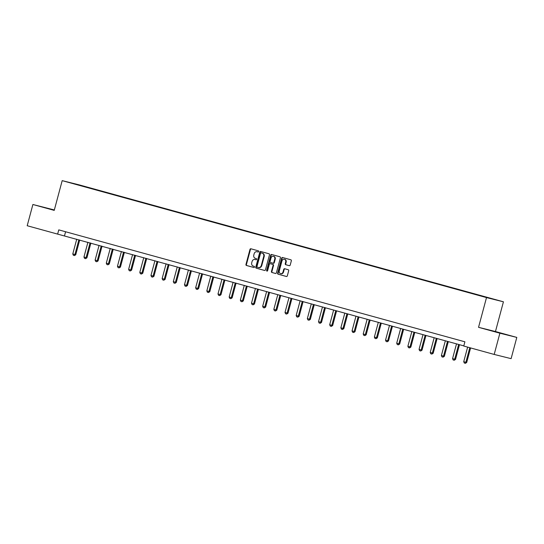 <?xml version="1.0" encoding="UTF-8"?>
<svg xmlns="http://www.w3.org/2000/svg" width="544" height="544" viewBox="0 0 544 544"><rect width="100%" height="100%" fill="white"/><g stroke="black" fill="none" stroke-linecap="round" stroke-linejoin="round"><path stroke-width="0.82" d="M258.713 251.566A0.605 0.51 -76 0 0 258.38 250.845L250.913 248.785A0.864 0.728 -76 0 0 249.982 249.424L245.963 264.438A0.864 0.728 -76 0 0 246.446 265.465L253.912 267.519A0.605 0.51 -76 0 0 254.225 266.356L253.259 266.084A2.761 2.332 -76 0 1 251.722 262.8L252.056 261.548A2.761 2.332 -76 0 1 254.973 259.488A2.761 2.332 -76 0 1 255.02 259.502L255.986 259.767A0.605 0.51 -76 0 0 256.299 258.597L255.333 258.332A2.761 2.332 -76 0 1 253.803 255.041L254.136 253.796A2.761 2.332 -76 0 1 257.054 251.729A2.761 2.332 -76 0 1 257.101 251.743L258.067 252.008A0.605 0.51 -76 0 0 258.713 251.566M500.806 333.132L490.613 330.466L500.806 333.132M54.305 210.086L45.825 207.89L54.271 210.229M289.292 265.676A0.864 0.728 -76 0 0 290.217 265.037L291.346 260.828A0.864 0.728 -76 0 0 290.863 259.794L282.574 257.509A0.864 0.728 -76 0 0 281.649 258.148L277.624 273.163A0.864 0.728 -76 0 0 278.106 274.19L286.396 276.474A0.864 0.728 -76 0 0 287.327 275.835L288.687 270.749A0.864 0.728 -76 0 0 288.204 269.722L284.662 268.743A0.864 0.728 -76 0 0 283.73 269.382L283.057 271.905A2.312 1.952 -76 0 1 280.616 273.625A2.312 1.952 -76 0 1 279.296 270.871L281.942 260.984A2.312 1.952 -76 0 1 284.383 259.264A2.312 1.952 -76 0 1 285.702 262.024L285.26 263.67A0.864 0.728 -76 0 0 285.743 264.697L289.292 265.676M478.543 327.318L499.882 333.193L494.19 354.436L511.108 358.652L516.8 337.409L495.462 331.534L503.431 301.798L486.506 297.582L478.543 327.318L495.462 331.534M54.339 209.957L32.892 204.496L54.23 210.378L62.193 180.642L486.506 297.582M32.892 204.496L27.2 225.733L463.801 345.882M494.19 354.436L463.76 346.045L464.896 341.802L58.772 229.874L57.63 234.124M269.491 254.803A0.864 0.728 -76 0 0 269.008 253.776L260.719 251.484A0.864 0.728 -76 0 0 259.787 252.13L255.768 267.138A0.864 0.728 -76 0 0 256.244 268.165L264.54 270.45A0.864 0.728 -76 0 0 265.465 269.81L269.491 254.803M271.646 254.497L279.936 256.782A0.864 0.728 -76 0 1 280.418 257.815L276.393 272.823A0.864 0.728 -76 0 1 275.482 273.469A0.864 0.728 -76 0 0 275.482 273.469L271.918 272.483A0.864 0.728 -76 0 1 271.442 271.456L273.074 265.37A0.864 0.728 -76 0 0 272.592 264.343L270.239 263.69A0.864 0.728 -76 0 0 269.314 264.336L267.614 270.674A0.605 0.51 -76 0 1 266.628 270.402L270.715 255.143A0.864 0.728 -76 0 1 271.646 254.497M503.431 301.798L79.118 184.858L62.193 180.642M481.284 295.78L69.544 182.539L481.229 295.99M499.882 333.193L516.8 337.409M65.586 231.751L64.491 235.831M258.162 252.028L257.557 251.858A2.761 2.332 -76 0 0 257.509 251.845A2.761 2.332 -76 0 0 257.462 251.838M255.381 259.59A2.761 2.332 -76 0 1 255.428 259.604A2.761 2.332 -76 0 1 255.476 259.61L256.088 259.78M251.253 248.88A0.864 0.728 -76 0 0 250.444 249.54L246.418 264.547A0.864 0.728 -76 0 0 246.901 265.574L254.007 267.539M261.052 251.58A0.864 0.728 -76 0 0 260.25 252.239L256.224 267.254A0.864 0.728 -76 0 0 256.707 268.28L264.656 270.47M261.174 252.865A0.605 0.51 -76 0 0 260.528 253.314L256.999 266.492A0.605 0.51 -76 0 0 257.332 267.213L258.352 267.492A2.761 2.332 -76 0 0 258.4 267.505A2.761 2.332 -76 0 0 261.317 265.445L263.731 256.435A2.761 2.332 -76 0 0 262.194 253.15L261.63 252.98A0.605 0.51 -76 0 0 261.61 252.974M258.448 267.512L258.808 267.607A2.761 2.332 -76 0 0 258.856 267.621A2.761 2.332 -76 0 0 261.773 265.554L261.317 265.445M261.168 252.865L262.65 253.266A2.761 2.332 -76 0 1 264.187 256.55L261.773 265.554M275.59 273.482L271.918 272.483M270.694 263.806L270.681 263.806A0.864 0.728 -76 0 0 270.667 263.799A0.864 0.728 -76 0 1 270.694 263.806L273.047 264.459A0.864 0.728 -76 0 1 273.53 265.486L271.898 271.572A0.864 0.728 -76 0 0 272.374 272.598M271.986 254.592A0.864 0.728 -76 0 0 271.177 255.252L267.084 270.511A0.605 0.51 -76 0 0 267.22 271.109M274.761 259.053A2.312 1.952 -76 0 0 273.442 256.292A2.312 1.952 -76 0 0 271.007 258.019L270.069 261.501A0.864 0.728 -76 0 0 270.552 262.528L272.904 263.174A0.864 0.728 -76 0 0 273.829 262.534L274.761 259.053L275.223 259.168A2.312 1.952 -76 0 0 273.897 256.408L273.442 256.292M273.374 263.289L273.36 263.289A0.864 0.728 -76 0 0 274.292 262.65L273.829 262.534M275.223 259.168L274.292 262.65M284.383 259.264L284.838 259.379A2.312 1.952 -76 0 1 286.164 262.14L285.722 263.786A0.864 0.728 -76 0 0 286.198 264.812L289.408 265.696M280.616 273.625L281.078 273.741A2.312 1.952 -76 0 0 283.512 272.02L283.057 271.905M284.995 268.838A0.864 0.728 -76 0 0 284.192 269.498L283.512 272.02M282.914 257.604A0.864 0.728 -76 0 0 282.105 258.264L278.079 273.278A0.864 0.728 -76 0 0 278.562 274.305L286.518 276.495M76.731 239.204L72.78 253.946L74.929 254.538L78.88 239.795M75.752 254.742L74.44 255.578L74.929 254.538L75.752 254.742L79.696 240.02M74.44 255.578L73.365 255.286L72.78 253.946M87.904 242.284L83.953 257.026L86.102 257.618L90.046 242.876M86.924 257.822L85.612 258.658L86.102 257.618L86.924 257.822L90.868 243.1M85.612 258.658L84.538 258.359L83.953 257.026M99.069 245.358L95.118 260.1L97.267 260.692L101.218 245.956M98.09 260.902L96.778 261.739L97.267 260.692L98.09 260.902L102.034 246.18M96.778 261.739L95.703 261.44L95.118 260.1M110.242 248.438L106.291 263.18L108.44 263.772L112.39 249.03M109.262 263.976L107.95 264.812L108.44 263.772L109.262 263.976L113.206 249.254M107.95 264.812L106.876 264.52L106.291 263.18M121.407 251.518L117.463 266.261L119.605 266.852L123.556 252.11M120.435 267.056L119.116 267.893L119.605 266.852L120.435 267.056L124.379 252.334M119.116 267.893L118.041 267.6L117.463 266.261M132.58 254.599L128.629 269.341L130.778 269.933L134.728 255.19M131.6 270.137L130.288 270.973L130.778 269.933L131.6 270.137L135.544 255.415M130.288 270.973L129.214 270.674L128.629 269.341M143.752 257.672L139.801 272.415L141.95 273.006L145.901 258.264M142.773 273.21L141.46 274.047L141.95 273.006L142.773 273.21L146.717 258.488M141.46 274.047L140.386 273.754L139.801 272.415M154.918 260.753L150.967 275.495L153.116 276.087L157.066 261.344M153.938 276.291L152.626 277.127L153.116 276.087L153.938 276.291L157.889 261.569M152.626 277.127L151.552 276.835L150.967 275.495M166.09 263.833L162.139 278.576L164.288 279.167L168.239 264.425M165.111 279.371L163.798 280.208L164.288 279.167L165.111 279.371L169.055 264.649M163.798 280.208L162.724 279.908L162.139 278.576M177.262 266.907L173.312 281.649L175.46 282.241L179.411 267.498M176.283 282.452L174.971 283.288L175.46 282.241L176.283 282.452L180.227 267.73M174.971 283.288L173.896 282.989L173.312 281.649M188.428 269.987L184.477 284.73L186.626 285.321L190.577 270.579M187.449 285.525L186.136 286.362L186.626 285.321L187.449 285.525L191.393 270.803M186.136 286.362L185.062 286.069L184.477 284.73M199.6 273.068L195.65 287.81L197.798 288.402L201.749 273.659M198.621 288.606L197.309 289.442L197.798 288.402L198.621 288.606L202.565 273.884M197.309 289.442L196.234 289.143L195.65 287.81M210.773 276.141L206.822 290.884L208.971 291.475L212.915 276.74M209.794 291.686L208.474 292.522L208.971 291.475L209.794 291.686L213.738 276.964M208.474 292.522L207.407 292.223L206.822 290.884M221.938 279.222L217.988 293.964L220.136 294.556L224.087 279.813M220.959 294.76L219.647 295.596L220.136 294.556L220.959 294.76L224.903 280.038M219.647 295.596L218.572 295.304L217.988 293.964M233.111 282.302L229.16 297.044L231.309 297.636L235.26 282.894M232.132 297.84L230.819 298.676L231.309 297.636L232.132 297.84L236.076 283.118M230.819 298.676L229.745 298.384L229.16 297.044M244.276 285.382L240.332 300.125L242.474 300.716L246.425 285.974M243.297 300.92L241.985 301.757L242.474 300.716L243.297 300.92L247.248 286.198M241.985 301.757L240.91 301.458L240.332 300.125M255.449 288.456L251.498 303.198L253.647 303.79L257.598 289.048M254.47 303.994L253.157 304.83L253.647 303.79L254.47 303.994L258.414 289.272M253.157 304.83L252.083 304.538L251.498 303.198M266.621 291.536L262.67 306.279L264.819 306.87L268.77 292.128M265.642 307.074L264.33 307.911L264.819 306.87L265.642 307.074L269.586 292.352M264.33 307.911L263.255 307.618L262.67 306.279M277.787 294.617L273.836 309.359L275.985 309.951L279.936 295.208M276.808 310.155L275.495 310.991L275.985 309.951L276.808 310.155L280.752 295.433M275.495 310.991L274.421 310.692L273.836 309.359M288.959 297.69L285.008 312.433L287.157 313.024L291.108 298.282M287.98 313.235L286.668 314.072L287.157 313.024L287.98 313.235L291.924 298.513M286.668 314.072L285.593 313.772L285.008 312.433M300.132 300.771L296.181 315.513L298.33 316.105L302.274 301.362M299.152 316.309L297.84 317.145L298.33 316.105L299.152 316.309L303.096 301.587M297.84 317.145L296.766 316.853L296.181 315.513M311.297 303.851L307.346 318.594L309.495 319.185L313.446 304.443M310.318 319.389L309.006 320.226L309.495 319.185L310.318 319.389L314.262 304.667M309.006 320.226L307.931 319.926L307.346 318.594M322.47 306.932L318.519 321.667L320.668 322.259L324.618 307.523M321.49 322.47L320.178 323.306L320.668 322.259L321.49 322.47L325.434 307.748M320.178 323.306L319.104 323.007L318.519 321.667M333.635 310.005L329.691 324.748L331.833 325.339L335.784 310.597M332.663 325.543L331.344 326.38L331.833 325.339L332.663 325.543L336.607 310.821M331.344 326.38L330.269 326.087L329.691 324.748M344.808 313.086L340.857 327.828L343.006 328.42L346.956 313.677M343.828 328.624L342.516 329.46L343.006 328.42L343.828 328.624L347.772 313.902M342.516 329.46L341.442 329.168L340.857 327.828M355.98 316.166L352.029 330.908L354.178 331.5L358.129 316.758M355.001 331.704L353.688 332.54L354.178 331.5L355.001 331.704L358.945 316.982M353.688 332.54L352.614 332.241L352.029 330.908M367.146 319.24L363.202 333.982L365.344 334.574L369.294 319.831M366.166 334.778L364.854 335.614L365.344 334.574L366.166 334.778L370.117 320.062M364.854 335.614L363.78 335.322L363.202 333.982M378.318 322.32L374.367 337.062L376.516 337.654L380.467 322.912M377.339 337.858L376.026 338.694L376.516 337.654L377.339 337.858L381.283 323.136M376.026 338.694L374.952 338.402L374.367 337.062M389.49 325.4L385.54 340.143L387.688 340.734L391.639 325.992M388.511 340.938L387.199 341.775L387.688 340.734L388.511 340.938L392.455 326.216M387.199 341.775L386.124 341.476L385.54 340.143M400.656 328.474L396.705 343.216L398.854 343.808L402.805 329.066M399.677 344.019L398.364 344.855L398.854 343.808L399.677 344.019L403.621 329.297M398.364 344.855L397.29 344.556L396.705 343.216M411.828 331.554L407.878 346.297L410.026 346.888L413.977 332.146M410.849 347.092L409.537 347.929L410.026 346.888L410.849 347.092L414.793 332.37M409.537 347.929L408.462 347.636L407.878 346.297M423.001 334.635L419.05 349.377L421.199 349.969L425.143 335.226M422.022 350.173L420.709 351.009L421.199 349.969L422.022 350.173L425.966 335.451M420.709 351.009L419.635 350.71L419.05 349.377M434.166 337.715L430.216 352.451L432.364 353.042L436.315 338.307M433.187 353.253L431.875 354.09L432.364 353.042L433.187 353.253L437.131 338.531M431.875 354.09L430.8 353.79L430.216 352.451M445.339 340.789L441.388 355.531L443.537 356.123L447.488 341.38M444.36 356.327L443.047 357.163L443.537 356.123L444.36 356.327L448.304 341.605M443.047 357.163L441.973 356.871L441.388 355.531M456.504 343.869L452.56 358.612L454.702 359.203L458.653 344.461M455.532 359.407L454.213 360.244L454.702 359.203L455.532 359.407L459.476 344.685M454.213 360.244L453.138 359.951L452.56 358.612M467.629 347.12L463.726 361.692L465.875 362.284L469.778 347.711M466.698 362.488L465.385 363.324L465.875 362.284L466.698 362.488L470.601 347.936M465.385 363.324L464.311 363.025L463.726 361.692M257.557 251.858L257.101 251.743M255.476 259.61L255.02 259.502M246.901 265.574L246.446 265.465M246.418 264.547L245.963 264.438M250.444 249.54L249.982 249.424M256.707 268.28L256.244 268.165M256.224 267.254L255.768 267.138M260.25 252.239L259.787 252.13M264.187 256.55L263.731 256.435M262.65 253.266L262.194 253.15M271.898 271.572L271.442 271.456M273.53 265.486L273.074 265.37M273.047 264.459L272.592 264.343M267.084 270.511L266.628 270.402M271.177 255.252L270.715 255.143M286.198 264.812L285.743 264.697M285.722 263.786L285.26 263.67M286.164 262.14L285.702 262.024M284.192 269.498L283.73 269.382M278.562 274.305L278.106 274.19M278.079 273.278L277.624 273.163M282.105 258.264L281.649 258.148M257.509 251.845L257.054 251.729M255.428 259.604L254.973 259.488M258.856 267.621L258.4 267.505"/></g></svg>
